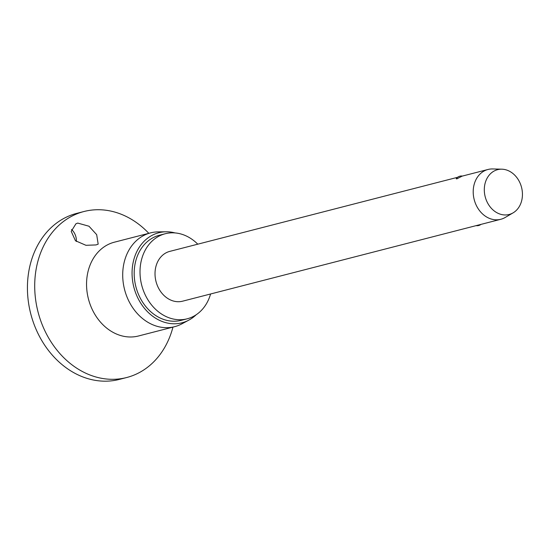<?xml version="1.0" encoding="UTF-8"?>
<svg xmlns="http://www.w3.org/2000/svg" width="549" height="549" viewBox="0 0 549 549"><rect width="100%" height="100%" fill="white"/><g stroke="black" fill="none" stroke-linecap="round" stroke-linejoin="round"><path stroke-width="0.82" d="M172.956 327.115A85.706 69.517 -104.4 0 1 138.629 372.956A85.706 69.517 -104.4 0 1 126.695 377.52L119.414 379.393A85.706 69.517 -104.4 0 1 32.967 321.254A85.706 69.517 -104.4 0 1 64.755 217.953A85.706 69.517 -104.4 0 1 76.688 213.389L83.97 211.516A85.706 69.517 -104.4 0 1 148.813 233.325M126.695 377.52A85.706 69.517 -104.4 0 1 40.249 319.381A85.706 69.517 -104.4 0 1 72.036 216.08A85.706 69.517 -104.4 0 1 83.97 211.516M75.934 223.779L77.745 223.086L88.979 226.222L96.679 234.656L98.175 244.154L96.034 244.929L85.953 245.3L75.467 240.743L71.219 231.383L75.934 223.779M196.137 314.79A46.493 37.716 -104.4 0 1 188.863 320.108L181.863 323.862A48.422 39.281 -104.4 0 1 181.424 324.095A48.422 39.281 -104.4 0 1 174.685 326.669A48.422 39.281 -104.4 0 1 125.838 293.825A48.422 39.281 -104.4 0 1 143.797 235.459A48.422 39.281 -104.4 0 1 150.543 232.879A48.422 39.281 -104.4 0 1 158.187 231.87L166.134 231.781A46.493 37.716 -104.4 0 1 175.069 232.927M188.863 320.108A46.493 37.716 -104.4 0 1 188.444 320.335A46.493 37.716 -104.4 0 1 136.584 295.245A46.493 37.716 -104.4 0 1 152.313 235.226A46.493 37.716 -104.4 0 1 166.134 231.781M210.59 293.976A43.927 35.63 -104.4 0 1 193.269 316.478A43.927 35.63 -104.4 0 1 187.154 318.818A43.927 35.63 -104.4 0 1 142.85 289.021A43.927 35.63 -104.4 0 1 159.141 236.077A43.927 35.63 -104.4 0 1 165.256 233.737A43.927 35.63 -104.4 0 1 197.77 244.181M187.154 318.818L181.328 320.314A43.927 35.63 -104.4 0 1 137.024 290.524A43.927 35.63 -104.4 0 1 153.315 237.573A43.927 35.63 -104.4 0 1 159.43 235.24L165.256 233.737M76.373 241.491A12.853 10.431 75.6 0 0 71.507 229.468M513.082 212.861L505.176 217.479A25.714 20.855 -104.4 0 1 504.38 217.919A25.714 20.855 -104.4 0 1 500.798 219.284A25.714 20.855 -104.4 0 1 474.864 201.847A25.714 20.855 -104.4 0 1 484.403 170.856A25.714 20.855 -104.4 0 1 487.986 169.483A25.714 20.855 -104.4 0 1 492.693 168.955L501.841 169.188A23.14 18.769 -104.4 0 1 521.55 187.394A23.14 18.769 -104.4 0 1 513.082 212.861A23.14 18.769 -104.4 0 1 512.361 213.252A23.14 18.769 -104.4 0 1 486.551 200.769A23.14 18.769 -104.4 0 1 494.381 170.897A23.14 18.769 -104.4 0 1 501.841 169.188M500.798 219.284L182.611 301.181A25.714 20.855 -104.4 0 1 156.678 283.737A25.714 20.855 -104.4 0 1 166.217 252.746A25.714 20.855 -104.4 0 1 169.799 251.38L457.523 177.327M462.004 176.195L456.754 178.912L456.226 178.672A6.43 6.43 0 0 1 462.533 176.085M174.685 326.669L138.52 335.981A48.422 39.281 -104.4 0 1 89.679 303.13A48.422 39.281 -104.4 0 1 107.638 244.765A48.422 39.281 -104.4 0 1 114.377 242.191L150.543 232.879M487.986 169.483L462.423 176.064M476.113 225.639A6.43 6.43 0 0 0 481.013 224.376"/></g></svg>
